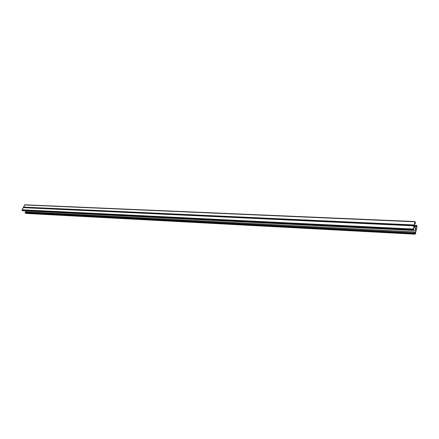 <?xml version="1.0" encoding="UTF-8"?>
<svg xmlns="http://www.w3.org/2000/svg" width="439" height="439" viewBox="0 0 439 439"><rect width="100%" height="100%" fill="white"/><g stroke="black" fill="none" stroke-linecap="round" stroke-linejoin="round"><path stroke-width="0.66" d="M413.62 230.332L416.035 230.453L414.026 225.865L413.209 229.361L413.56 230.146L413.807 229.076L413.275 229.07M414.789 222.589L415.316 222.611L414.882 223.736L415.146 223.852L415.36 222.935L414.86 221.777L414.131 225.668L416.062 230.074L414.054 225.591L413.165 229.032L413.527 230.426L413.807 229.076M23.486 207.565L21.999 209.798L22.828 210.72M416.035 230.453L415.234 233.927L414.888 233.147L415.135 232.083L414.482 231.874L25.649 211.861L25.127 212.942L25.885 213.381M416.452 226.398L416.968 226.42L416.627 225.641L416.386 226.694L416.046 226.403L416.309 226.513L416.66 225.366L417.012 226.743L415.343 233.96L415.201 234.201L414.86 233.532L415.058 231.907M26.96 210.978L26.466 211.927M416.123 226.579L414.734 226.595M416.046 226.403L414.652 226.414M415.316 222.611L414.97 221.816L414.158 225.289L416.172 229.877L416.968 226.42M414.882 223.736L414.509 223.797M23.443 207.51L24.771 204.799L415.003 221.541M413.911 225.833L23.119 207.663M413.165 229.032L21.999 209.798M413.181 229.74L22.065 210.281M413.45 230.349L22.554 210.709M414.844 232.824L25.061 212.465M415.124 234.124L25.61 213.365M414.86 233.532L25.127 212.942M416.518 225.602L414.251 225.498M414.114 224.96L23.421 207.082M414.86 221.777L24.535 204.953M414.054 225.591L23.349 207.504M413.527 230.426L22.685 210.764M415.201 234.201L25.747 213.42M416.66 225.366L414.169 225.251"/></g></svg>

